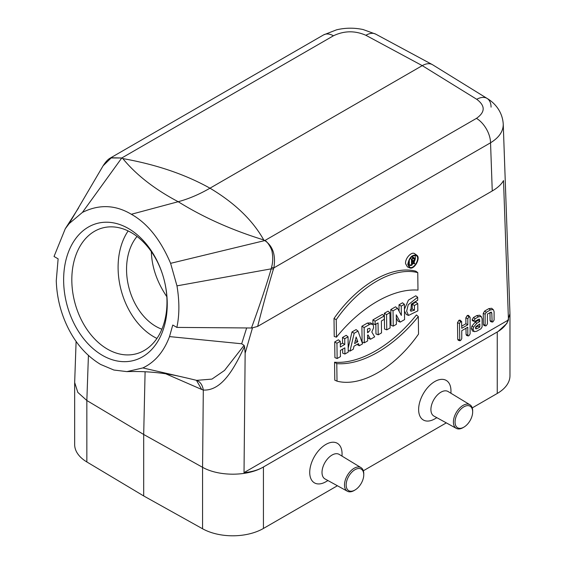 <?xml version="1.0" encoding="UTF-8"?>
<svg xmlns="http://www.w3.org/2000/svg" width="564" height="564" viewBox="0 0 564 564"><rect width="100%" height="100%" fill="white"/><g stroke="black" fill="none" stroke-linecap="round" stroke-linejoin="round"><path stroke-width="0.85" d="M483.884 325.414L483.411 324.49L483.242 313.408L484.659 311.046L488.833 308.635L491.646 308.275L493.429 309.812L494.106 311.737L494.106 319.999L492.957 321.854L492.132 322.072L491.801 313.069L491.286 312.132M490.56 321.558L490.088 320.634L489.968 312.576M334.79 380.178L334.558 362.208C359.606 364.274 391.818 345.683 416.444 314.938L418.319 316.573C393.728 347.107 361.806 365.535 336.793 363.646L337.011 381.151L334.79 380.178M334.008 318.491L334.233 336.461L336.454 337.187L336.236 319.675L334.008 318.491C357.456 284.672 391.973 264.777 415.894 271.228L417.762 272.623L417.98 290.115C392.981 288.218 361.059 306.647 336.454 337.187M384.535 329.002L384.338 313.288L388.025 311.166L389.893 312.66L386.566 314.578L386.763 329.877L384.535 329.002M362.102 341.96L361.898 326.246L367.404 323.066L370.661 322.89L372.578 324.293L370.217 324.103L364.132 327.529L364.323 342.827L362.102 341.96M364.323 342.827L367.65 340.91L367.58 335.192L368.031 334.931L370.562 339.232L368.405 338.315L367.601 336.948M126.928 371.62L142.847 367.932L180.529 376.569C163.454 372.684 145.59 371.034 126.928 371.62L113.893 370.033L100.611 364.443C86.955 356.173 76.14 344.068 68.174 328.121C60.799 313.302 56.83 297.503 56.266 280.717L58.127 258.848L54.031 256.486L65.283 228.723L69.153 223.612L82.415 212.416C99.067 204.14 115.373 204.76 131.341 214.271C147.408 223.252 160.493 239.608 170.603 263.332L264.784 240.574C272.898 246.052 275.923 255.161 273.85 267.893L273.462 269.021C268.887 284.009 263.614 303.136 257.642 326.415L492.252 190.963C497.688 187.798 501.438 184.336 503.511 180.579L508.453 319.964C506.535 324.54 503.088 328.382 498.104 331.491L506.881 323.454L509.962 313.647M508.453 319.964L244.022 472.625L245.15 353.198L244.529 346.515C235.414 365.754 222.738 391.212 203.301 390.041L201.722 389.491L196.455 380.347M334.917 357.654L334.713 341.939L338.4 339.81L340.268 341.305L336.941 343.229L337.138 358.528L334.917 357.654M340.311 344.463L342.567 343.166L342.496 337.448L346.176 335.319L348.051 336.814L344.724 338.738L342.496 337.448M337.138 358.528L340.466 356.603L340.388 350.413L344.837 347.84L344.914 354.037L342.693 353.163L342.644 349.109M348.192 348.129L351.992 331.963L356.088 329.602L358.006 331.068L354.171 333.282L351.992 331.963M354.171 333.282L349.983 351.111L353.29 349.201L353.995 346.204L358.507 343.596L359.282 345.739L356.977 344.484M372.924 323.722L372.874 319.908L382.371 314.423L384.246 315.918L375.102 321.198L375.145 324.589L372.924 323.722M375.145 324.589L378.049 322.911L378.204 334.819L375.976 333.944L375.857 324.18M391.007 325.273L390.81 309.558L395.554 306.816L397.493 308.268L393.037 310.842L393.228 326.14L391.007 325.273M399.079 311.208L398.995 304.828L402.513 302.797L404.388 304.292L401.223 306.118L398.995 304.828M393.228 326.14L396.393 324.314L396.273 314.811L400.207 322.114L398.05 321.205L396.309 317.983M409.57 267.822C414.082 270.353 421.174 257.868 416.74 255.196C412.157 254.399 409.175 257.452 407.786 264.347L409.57 267.822L407.412 266.871L405.579 263.67C404.91 258.382 411.727 251.086 414.815 253.793L416.733 255.189M417.741 303.573L417.832 310.863L408.54 315.438L406.651 311.166L408.216 304.764L417.663 297.235L417.698 300.245L411.382 304.067L410.796 311.243L414.477 310.214L414.413 305.498L417.741 303.573L415.872 302.085L412.185 304.207L412.249 308.973L410.099 310.073M417.663 297.235L415.788 295.797L408.435 300.104L404.451 309.227M404.473 311.074L406.355 314.472L408.519 315.431M472.54 331.026L474.176 331.547L473.118 329.362L473.591 327.127L476.777 323.299L479.802 321.558L479.4 319.111L475.107 321.149L474.289 321.367L473.957 320.613L475.107 318.759L478.448 316.827L481.05 316.482L482.107 318.667L482.107 326.93L480.951 328.784L476.777 331.195L474.465 331.667L472.54 331.026L471.363 328.65L471.842 326.225L475.233 322.093L477.976 320.507L477.962 319.506M472.561 320.796L472.075 319.858L473.492 317.49L476.827 315.565L479.64 315.205L481.43 316.742L479.64 315.205M461.761 326.133L465.927 323.729L465.836 317.87L467.267 315.48L468.458 315.361M466.562 335.411L466.083 334.494L465.991 328.248M458.215 340.233L457.735 339.309L457.489 322.686L458.92 320.303L459.956 320.084L461.564 321.48L461.761 328.297L467.803 324.815L467.803 318.66L468.952 316.806L470.108 317.335L470.108 333.853L468.952 335.714L468.127 335.933L467.803 335.185L467.803 327.198L461.761 330.687L461.761 338.675L460.605 340.529L459.78 340.748L459.456 323.482L460.605 321.621L461.761 322.15M409.26 260.039L409.316 264.509L411.537 265.383L411.459 259.13L410.225 258.418M411.459 259.13L413.779 257.882L414.42 258.023L412.08 256.465M411.967 262.718L414.237 263.825L412.975 261.675L411.96 262.26L411.995 265.115L411.537 265.383M414.737 255.316C415.788 257.106 415.541 259.419 414.004 262.253M413.222 263.395L411.995 264.685M411.234 265.263L408.667 266.032M145.096 371.782L143.693 434.484L202.561 467.309C218.557 476.354 246.44 476.524 262.549 467.493L498.104 331.491M74.667 382.477L77.818 392.389L86.842 400.51L143.693 434.484L143.693 495.946L202.561 528.764L202.561 467.302M244.022 472.625C251.05 472.047 257.226 470.334 262.549 467.493M257.642 326.415L251.812 327.994L176.856 327.402C179.507 315.142 179.542 301.289 176.969 285.856L271.192 268.845L271.538 267.392C272.884 262.542 273.082 257.424 272.116 252.045C272.13 249.281 267.132 240.849 264.784 240.574L476.467 118.362C485.315 112.137 485.407 105.785 476.742 99.299L422.26 65.635L209.984 188.193C234.779 202.984 252.693 220.235 263.733 239.94C231.825 230.098 203.308 217.359 178.196 201.715C154.67 189.278 136.213 174.903 122.818 158.583L121.753 157.998L111.348 157.758L103.113 165.781L69.153 223.612M264.784 240.574L263.733 239.94M122.818 158.583C156.179 164.505 185.232 174.375 209.984 188.193C199.205 194.418 188.609 198.923 178.196 201.715L131.341 214.271M476.467 118.362A20.269 11.703 60 0 1 490.546 142.791L273.85 267.893L271.538 267.392M110.445 157.962L121.753 157.998L82.415 212.416M432.567 64.74L432.214 64.536C429.416 63.126 426.095 63.492 422.26 65.635L365.895 35.299A20.269 11.703 -61.7 0 1 375.751 34.143L363.181 29.561C354.298 27.657 345.422 27.742 336.553 29.821L323.553 34.919A20.269 11.703 60 0 1 333.437 35.786L121.753 157.998M74.659 383.09L74.659 444.545A43.428 25.07 0 0 0 86.849 461.958L143.693 495.946M337.399 485.752L263.43 528.461A43.428 25.07 180 0 1 202.561 528.764M509.969 314.282L509.969 375.737A43.428 25.07 180 0 1 497.251 393.46L472.244 407.899M476.742 99.299A20.269 11.689 -58.3 0 1 487.141 98.453C494.36 102.669 502.517 111.327 503.243 124.221C503.285 131.391 499.048 137.581 490.546 142.791L492.252 190.963M446.307 422.873L363.336 470.778M450.96 393.263L450.96 390.88A22.856 13.198 120 0 0 434.795 381.546A22.856 13.198 120 0 0 418.629 409.542A22.856 13.198 120 0 0 434.795 418.876L436.86 417.684M342.052 456.135L342.052 453.759A22.856 13.198 120 0 0 325.886 444.425A22.856 13.198 120 0 0 309.728 472.421A22.856 13.198 120 0 0 325.886 481.748L327.952 480.563M432.666 64.797L487.141 98.453A20.269 11.689 -58.3 0 1 491.068 107.139M375.751 34.143L432.116 64.479M142.847 367.932C154.952 362.159 163.842 351.71 169.51 336.595L172.76 325.04L176.856 327.402M169.51 336.595L241.674 343.772L246.651 327.952M128.423 228.512A70.93 50.154 75 0 1 152.386 348.742A70.93 50.154 75 0 1 65.516 298.582A70.93 50.154 75 0 1 128.423 228.512M170.603 263.332L176.969 285.856M187.318 378.127L196.646 380.362L211.951 379.1L224.507 370.442L244.064 345.365L241.674 343.772M180.529 376.569L187.276 378.12M251.481 327.924C259.941 304.645 266.511 284.954 271.192 268.845L273.462 269.021M196.498 380.326A17.371 11.668 -72.7 0 1 203.301 390.041L202.568 467.309M244.529 346.515L244.064 345.365M166.81 296.685C156.947 281.979 151.794 266.962 151.342 251.636M336.941 343.229L334.713 341.939M344.914 354.037L348.242 352.112L348.051 336.814M344.724 338.738L344.794 344.449L342.567 343.166M344.794 344.449L340.346 347.022L340.268 341.305M357.837 341.721L356.152 337.018L354.608 343.582L357.837 341.721L355.306 340.607M349.983 351.111L348.221 350.477M359.282 345.739L362.589 343.836L358.006 331.068M367.545 332.753L367.502 329.002L369.589 328.283L370.174 329.256L369.843 330.673L367.545 332.753M367.509 329.721L367.89 328.777M364.132 327.529L361.898 326.246M370.562 339.232L374.665 336.863L371.817 332.02L373.615 327.705L373.34 325.273L372.578 324.293M375.102 321.198L372.874 319.908M378.204 334.819L381.532 332.894L381.377 320.994L384.288 319.316L384.246 315.918M386.566 314.578L384.338 313.288M386.763 329.877L390.091 327.952L389.893 312.66M393.037 310.842L390.81 309.558M400.207 322.114L404.578 319.591L404.388 304.292M401.223 306.118L401.342 315.417L397.493 308.268M336.236 319.675C359.592 286.096 393.7 266.335 417.762 272.623M408.244 264.086L409.464 267.012C413.581 270.466 421.019 257.374 415.985 255.513C411.875 255.379 409.302 258.241 408.244 264.086M336.793 363.646L334.558 362.208M337.011 381.151C360.882 387.468 394.99 367.841 418.537 334.071L418.319 316.573M414.413 305.498L412.185 304.207M414.477 310.214L412.249 308.973M411.924 259.398L411.953 261.724L413.363 260.906C414.632 259.398 414.618 258.622 413.334 258.587L411.924 259.398M413.983 258.509L413.334 258.587M414.42 258.023L414.716 259.539L413.482 261.372L414.751 263.522L414.237 263.825M475.586 328.671L476.777 328.805L479.802 327.064L479.802 323.947L475.833 326.683L475.692 328.798M475.48 327.55L478.06 326.062L479.802 327.064M478.06 326.062L478.046 324.956M477.976 320.507L479.802 321.558M491.173 312.103L487.43 314.035L487.43 323.849L486.274 325.71L485.449 325.929L485.125 325.181L485.125 314.169L486.274 312.308L490.447 309.897L493.056 309.551L491.646 308.275M465.927 323.729L467.803 324.815M468.465 315.368L470.108 317.335M161.889 329.207A53.559 37.873 75 0 1 129.085 288.289A53.559 37.873 75 0 1 137.038 236.45M128.134 230.944A65.142 46.058 -105 0 0 156.933 338.428M131.32 232.629A65.142 46.058 -105 0 0 102.542 227.962A65.142 46.058 -105 0 0 71.889 283.184A65.142 46.058 -105 0 0 107.477 349.144A65.142 46.058 -105 0 0 136.255 353.804A65.142 46.058 -105 0 0 166.909 298.582A65.142 46.058 -105 0 0 131.32 232.629M354.953 469.706A12.45 7.184 120 0 0 346.155 485.04A12.45 7.184 120 0 0 355.116 489.94A12.45 7.184 120 0 0 363.759 474.973A12.45 7.184 120 0 0 354.953 469.706M363.759 474.973L363.773 474.035A13.628 7.868 120 0 0 361.038 467.648A13.628 7.868 120 0 0 354.136 468.268A13.628 7.868 120 0 0 345.21 480.359A13.628 7.868 120 0 0 347.41 491.244A13.628 7.868 120 0 0 354.312 490.426L355.116 489.94M361.038 467.648L339.204 454.408A14.171 8.185 120 0 0 332.027 455.063A14.171 8.185 120 0 0 322.749 467.626A14.171 8.185 120 0 0 325.033 478.956L347.41 491.244M463.862 406.827A12.45 7.184 120 0 0 455.063 422.168A12.45 7.184 120 0 0 464.024 427.068A12.45 7.184 120 0 0 472.667 412.094A12.45 7.184 120 0 0 463.862 406.827M472.667 412.094L472.681 411.156A13.628 7.868 120 0 0 469.939 404.769A13.628 7.868 120 0 0 463.044 405.396A13.628 7.868 120 0 0 454.119 417.48A13.628 7.868 120 0 0 456.318 428.372A13.628 7.868 120 0 0 463.213 427.547L464.024 427.068M469.939 404.769L448.112 391.536A14.171 8.185 120 0 0 440.935 392.184A14.171 8.185 120 0 0 431.65 404.755A14.171 8.185 120 0 0 433.935 416.077L456.318 428.372M252.453 327.98L245.15 353.198M88.421 355.44L86.842 400.496L86.849 461.958M201.722 389.477L165.753 373.791M365.895 35.299C355.003 30.498 344.181 30.66 333.437 35.786M263.43 466.999L263.43 528.461M497.251 393.46L497.251 332.006M368.588 332.154L367.531 331.435M369.455 324.455L367.404 323.066M413.363 260.906L411.931 259.941M413.327 258.051L411.593 256.874M475.445 327.762L476.777 328.805M471.842 326.225L473.591 327.127M471.363 328.65L473.118 329.362M475.233 322.093L476.777 323.299M478.216 319.358L479.802 319.999M472.075 319.858L473.957 320.613M473.492 317.49L475.107 318.759M476.827 315.565L478.448 316.827M483.411 324.49L485.125 325.181M483.242 313.408L485.125 314.169M484.659 311.046L486.274 312.308M488.833 308.635L490.447 309.897M490.088 320.634L491.801 321.325M490.222 312.428L491.801 313.069M466.083 334.494L467.803 335.185M457.735 339.309L459.456 340M457.489 322.686L459.456 323.482M458.92 320.303L460.605 321.621M465.836 317.87L467.803 318.66M467.267 315.48L468.952 316.806M74.674 382.3L76.105 341.382M323.553 34.919L110.516 157.92M503.236 123.988L509.955 313.485M65.283 228.723L78.608 207.855M103.092 165.809C107.682 158.583 110.692 158.04 110.41 157.983M474.289 321.367L472.533 320.789M492.132 322.072L490.532 321.543M485.449 325.929L483.856 325.4M468.127 335.933L466.527 335.404M459.78 340.748L458.187 340.226"/></g></svg>
